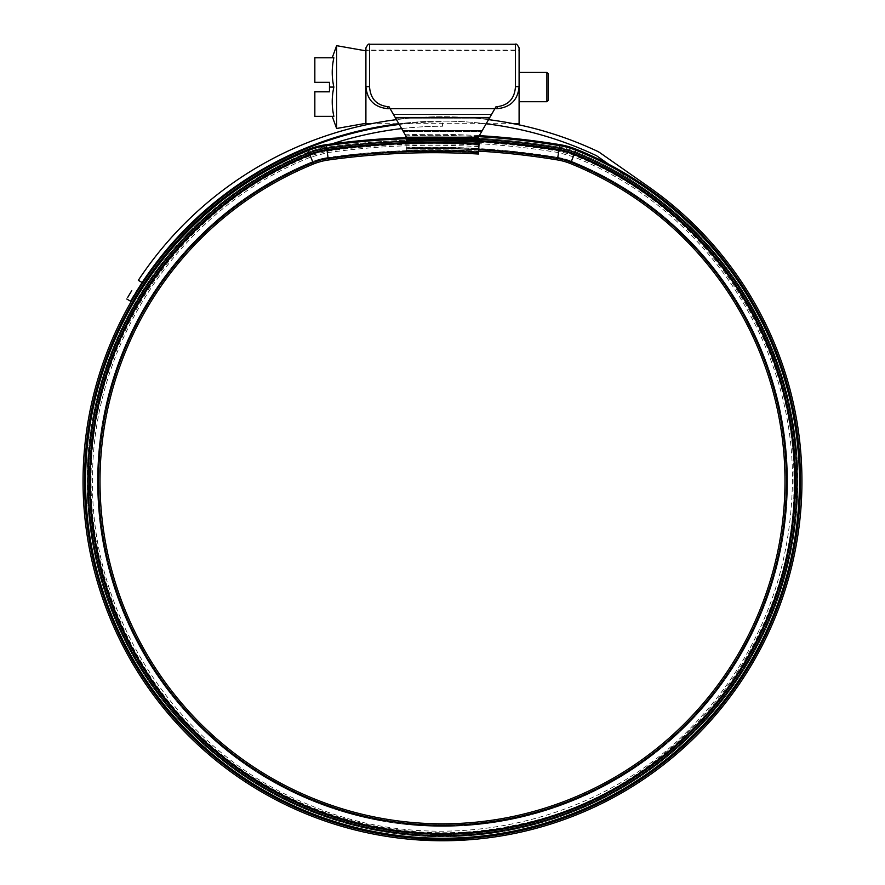 <?xml version="1.0" encoding="UTF-8"?>
<svg xmlns="http://www.w3.org/2000/svg" width="885" height="885" viewBox="0 0 885 885"><rect width="100%" height="100%" fill="white"/><g stroke="black" fill="none" stroke-linecap="round" stroke-linejoin="round"><path stroke-width="0.66" stroke-dasharray="4.42 3.32" d="M493.609 110.868L491.496 114.53L393.504 114.53L395.617 118.192L393.504 114.53L491.496 114.53L478.398 137.219L406.602 137.219L395.617 118.192L402.797 130.637L482.203 130.637L494.881 108.678L387.873 108.678C374.687 107.472 367.363 100.27 365.914 87.073L365.914 87.073C367.375 100.282 374.687 107.483 387.873 108.678L390.119 108.678L388.98 106.687L390.152 108.722L388.98 106.687L387.873 106.687C376.567 105.215 370.461 98.677 369.576 87.073L369.565 50.102M515.435 44.25L515.424 87.073C514.528 98.677 508.433 105.215 497.127 106.687L496.02 106.687L494.881 108.678L496.02 106.687L494.881 108.678L497.127 108.678C510.313 107.472 517.636 100.27 519.086 87.073C517.625 100.282 510.313 107.483 497.127 108.678C510.479 107.395 517.791 100.071 519.097 86.708L519.097 50.478L365.903 50.478L365.903 87.073L365.903 50.478M519.097 50.102L519.097 86.708L519.097 50.102L365.903 50.102L365.903 86.708L365.903 50.102M403.228 131.367L481.772 131.367L403.228 131.367M365.903 47.912L365.903 86.708C367.198 100.071 374.521 107.395 387.873 108.678L390.119 108.678L402.797 130.637L482.203 130.637L491.496 114.53L393.504 114.53L391.391 110.868M494.881 108.678L390.119 108.678M393.504 114.53L491.496 114.53M548.379 100.259L548.379 73.897M546.908 72.437L546.908 101.72M519.097 123.679L519.097 50.478M333.866 87.073C331.687 96.841 331.687 106.598 333.866 116.355C331.698 116.355 331.698 116.355 333.866 116.355C331.698 116.355 331.698 116.355 333.866 116.355L314.839 116.355L314.839 91.83L329.485 91.83L329.485 87.073L333.866 87.073C331.687 77.316 331.687 67.559 333.866 57.791C331.698 57.791 331.698 57.791 333.866 57.791C331.698 57.791 331.698 57.791 333.866 57.791L314.839 57.791L314.839 82.316L329.485 82.316L329.485 87.073M336.621 45.677L336.621 128.48M365.903 87.073L365.903 123.679M519.097 87.073L519.097 101.72L519.097 87.073M401.624 128.602A355.062 355.062 0 0 1 442.5 126.245L442.5 121.853L442.5 126.245A355.062 355.062 0 0 0 87.438 481.296A355.062 355.062 0 0 0 442.5 836.358A355.062 355.062 0 0 0 646.15 190.452L597.585 156.446A14.647 14.647 0 0 0 595.406 155.185A360.184 360.184 0 0 0 142.131 282.525L138.326 280.324A364.576 364.576 0 0 1 597.264 151.202A19.039 19.039 0 0 1 600.107 152.851L648.672 186.857A359.454 359.454 0 0 1 442.5 840.75A359.454 359.454 0 0 1 83.046 481.296A359.454 359.454 0 0 1 442.5 121.853A359.454 359.454 0 0 0 399.235 124.464M331.908 143.912A355.062 355.062 0 0 0 442.5 836.358A355.062 355.062 0 0 0 646.15 190.452L608.725 164.245M425.342 840.341L427.577 840.44L427.577 839.71L423.915 840.274L421.68 839.411L421.68 840.142L420.22 840.064L434.966 840.673L462.269 840.208L424.833 840.319L437.876 840.717L424.833 839.577L424.833 840.319M432.389 840.606L431.172 840.573M444.757 840.009L451.162 839.909L441.925 840.02L446.991 840.717L438.927 840.728L446.991 840.717L447.002 839.987L446.991 840.717L447.002 839.987L432.013 840.595L445.819 840.739L438.916 840.728L438.927 839.998L446.991 839.987M444.757 840.739L451.162 840.65L451.162 839.909M445.155 840.739L452.301 840.617L452.069 839.887L445.155 840.009L445.155 840.739L447.002 840.717L443.827 840.75M446.228 840.728L452.998 840.595L452.799 839.865L446.228 839.998L446.228 840.728L450.719 840.65M464.78 840.064L464.846 839.323L459.149 839.633L459.26 840.363L446.018 840.728L452.943 840.595L452.943 839.865L446.715 839.998L464.26 839.356L464.26 840.086L462.302 840.208L446.715 840.728L452.943 840.595L452.943 839.865L452.954 840.595M446.715 840.728L446.792 839.998L446.715 840.728M464.26 840.086L464.514 839.345L459.149 839.633L459.26 840.363L459.26 839.622M463.032 840.164L451.383 840.639L451.383 839.909L440.597 840.009L464.68 839.334L464.68 840.064L449.702 840.673L438.816 840.728L443.651 840.75L443.651 840.02L440.498 840.009L443.241 840.02L443.241 840.75M131.765 290.623L129.962 293.588M128.59 295.889L127.661 297.482M488.542 119.641A364.576 364.576 0 0 0 396.458 119.641M126.765 299.008L130.571 301.21M486.164 123.778A360.184 360.184 0 0 0 398.836 123.778M131.467 299.672L132.396 298.09M133.768 295.789L135.582 292.802M430.829 839.832L438.927 839.998L430.829 839.832L430.829 840.562M438.916 839.998L432.013 839.865L445.819 839.998L438.916 839.998L438.916 840.728L438.916 839.998M421.094 840.108L420.22 839.323L438.341 839.998L462.269 839.478L462.269 840.208M427.577 839.71L462.269 839.478M443.241 840.02L424.833 839.577M458.264 839.677L458.264 840.407M444.69 840.009L444.69 840.739M431.659 839.854L431.659 840.584M430.033 839.799L430.033 840.529M439.347 840.009L439.347 840.739M451.383 839.909L464.68 839.334L464.68 840.064L464.68 839.334M462.921 839.434L462.921 840.175M456.24 839.754L456.24 840.484M458.441 839.666L458.441 840.396M448.241 839.976L448.241 840.706M440.597 840.009L440.597 840.75M444.989 840.009L444.989 840.739M449.702 839.942L449.702 840.673M464.846 839.323L464.846 840.053L464.846 839.323L452.943 839.865M446.018 839.998L446.018 840.728M446.571 839.998L446.571 840.728M452.998 839.865L446.228 839.998M446.505 839.998L446.505 840.728M452.799 839.865L452.799 840.606M452.301 839.887L445.155 840.009M445.708 840.009L445.708 840.739M452.069 839.887L452.069 840.617M441.925 840.02L441.925 840.75M449.115 839.953L449.115 840.695M425.342 839.611L423.915 839.533L423.915 840.274M423.915 839.533L422.886 839.478M420.22 840.064L420.22 839.323L421.68 839.411M434.126 839.92L443.651 840.02L443.651 840.75L443.651 840.02M435.365 840.684L438.783 840.728L434.181 840.65L437.931 840.717L435.365 840.684L435.365 839.942L437.931 839.987L434.181 839.92L438.816 839.998L435.365 839.942L435.365 840.684L435.365 839.942M440.498 840.009L440.531 840.75M442.268 840.02L442.268 840.75M437.931 839.987L437.931 840.717L437.931 839.987M434.181 839.92L434.181 840.65M478.619 151.103A761.775 761.775 0 0 0 406.292 150.24L406.248 149.111A762.903 762.903 0 0 1 557.55 158.802A63.266 63.266 0 0 1 570.891 162.53A343.657 343.657 0 0 1 442.5 824.953A343.657 343.657 0 0 1 313.157 162.917A63.266 63.266 0 0 1 328.213 158.88A759.983 759.983 0 0 1 478.508 152.895L478.885 146.622L478.508 152.895A759.983 759.983 0 0 0 328.213 158.88L328.368 159.997A758.854 758.854 0 0 1 478.442 154.023L478.531 152.53A760.315 760.315 0 0 0 328.169 158.548A63.598 63.598 0 0 0 313.036 162.608A343.988 343.988 0 0 0 98.512 481.296A343.988 343.988 0 0 1 313.036 162.608A63.598 63.598 0 0 1 328.169 158.548A760.315 760.315 0 0 1 478.531 152.563L479.36 138.591A774.32 774.32 0 0 0 326.222 144.675L326.731 148.304A770.658 770.658 0 0 1 479.15 142.242A770.658 770.658 0 0 0 326.731 148.304A770.658 770.658 0 0 1 479.15 142.242A770.658 770.658 0 0 0 326.731 148.304L326.886 149.366A769.585 769.585 0 0 1 479.084 143.315A769.585 769.585 0 0 0 326.886 149.366L328.058 157.74A761.122 761.122 0 0 1 478.586 151.755A761.122 761.122 0 0 0 328.058 157.74A64.406 64.406 0 0 0 312.726 161.855L310.248 155.738L312.726 161.855A64.406 64.406 0 0 1 328.058 157.74L328.213 158.88A63.266 63.266 0 0 0 313.157 162.917L313.578 163.968A62.138 62.138 0 0 1 328.368 159.997M406.292 150.24L406.248 149.111A762.903 762.903 0 0 1 557.55 158.802A63.266 63.266 0 0 1 570.891 162.53A343.657 343.657 0 0 1 442.5 824.953A343.657 343.657 0 0 1 313.157 162.917L313.578 163.968A342.528 342.528 0 0 0 442.5 823.824A342.528 342.528 0 0 0 570.471 163.581L573.237 156.711L570.471 163.581A62.138 62.138 0 0 0 557.373 159.908L558.568 152.596L557.373 159.908A761.775 761.775 0 0 0 406.292 150.24L406.237 148.746L406.292 150.24M479.305 139.62A773.28 773.28 0 0 0 326.366 145.704A76.564 76.564 0 0 0 308.157 150.594A356.954 356.954 0 0 0 442.5 838.25A356.954 356.954 0 0 0 575.858 150.196A76.564 76.564 0 0 0 559.718 145.671A776.211 776.211 0 0 0 405.772 135.825L406.237 148.78A763.246 763.246 0 0 1 557.605 158.47A763.246 763.246 0 0 0 406.237 148.78L406.215 147.972A764.054 764.054 0 0 1 557.738 157.674L558.811 151.158L557.738 157.674A64.406 64.406 0 0 1 571.323 161.479A344.796 344.796 0 0 1 442.5 826.092A344.796 344.796 0 0 1 312.726 161.855L313.036 162.608L312.726 161.855A344.796 344.796 0 0 0 442.5 826.092A344.796 344.796 0 0 0 571.323 161.479L571.024 162.22A63.598 63.598 0 0 0 557.605 158.47A63.598 63.598 0 0 1 571.024 162.22A343.988 343.988 0 0 1 442.5 825.285A343.988 343.988 0 0 1 98.512 481.296A343.988 343.988 0 0 0 442.5 825.285A343.988 343.988 0 0 0 571.024 162.22L571.323 161.479A64.406 64.406 0 0 0 557.738 157.674L557.605 158.47L557.738 157.674A764.054 764.054 0 0 0 406.215 147.972L406.204 147.707A764.319 764.319 0 0 1 557.782 157.408L557.605 158.47L557.782 157.408A64.671 64.671 0 0 1 571.422 161.225L571.024 162.22L571.422 161.225A345.062 345.062 0 0 1 442.5 826.358A345.062 345.062 0 0 1 312.626 161.612L313.036 162.608L312.626 161.612A64.671 64.671 0 0 1 328.014 157.486A761.388 761.388 0 0 1 478.597 151.49A761.388 761.388 0 0 0 328.014 157.486L328.169 158.548A760.348 760.348 0 0 1 478.531 152.53M478.719 136.655A776.211 776.211 0 0 0 405.795 135.825L405.927 139.907A772.118 772.118 0 0 1 559.054 149.709A72.47 72.47 0 0 1 574.332 153.99A352.861 352.861 0 0 1 442.5 834.157A352.861 352.861 0 0 1 309.695 154.388A72.47 72.47 0 0 1 326.941 149.753A769.187 769.187 0 0 1 479.062 143.702A769.187 769.187 0 0 0 326.941 149.753A769.187 769.187 0 0 1 479.062 143.702A769.187 769.187 0 0 0 326.941 149.753L327.03 150.395A768.545 768.545 0 0 1 479.017 144.343M405.839 137.717L405.927 139.907A772.118 772.118 0 0 1 559.054 149.709A72.47 72.47 0 0 1 574.332 153.99A352.861 352.861 0 0 1 442.5 834.157A352.861 352.861 0 0 1 309.695 154.388A72.47 72.47 0 0 1 326.941 149.753A72.47 72.47 0 0 0 309.695 154.388L313.578 163.968M405.772 135.781L405.739 134.785A777.24 777.24 0 0 1 559.884 144.653L559.054 149.709A772.118 772.118 0 0 0 405.927 139.907A772.118 772.118 0 0 1 479.239 140.781A772.118 772.118 0 0 0 405.927 139.907L405.949 140.549L405.927 139.907A772.118 772.118 0 0 1 559.054 149.709A72.47 72.47 0 0 1 574.332 153.99A352.861 352.861 0 0 1 442.5 834.157A352.861 352.861 0 0 1 309.695 154.388A72.47 72.47 0 0 1 326.941 149.753L326.731 148.271A770.658 770.658 0 0 1 479.15 142.242A770.658 770.658 0 0 0 326.731 148.304L328.014 157.486A64.671 64.671 0 0 0 312.626 161.612A345.062 345.062 0 0 0 442.5 826.358A345.062 345.062 0 0 0 571.422 161.225A64.671 64.671 0 0 0 557.782 157.408A764.319 764.319 0 0 0 406.204 147.707L405.905 139.52A772.505 772.505 0 0 1 559.11 149.322A72.869 72.869 0 0 1 574.487 153.625A353.248 353.248 0 0 1 442.5 834.555A353.248 353.248 0 0 1 309.54 154.023L312.626 161.612L309.54 154.023A72.869 72.869 0 0 1 326.886 149.366A72.869 72.869 0 0 0 309.54 154.023L309.142 153.028A73.942 73.942 0 0 1 326.731 148.304A770.691 770.691 0 0 1 479.15 142.208M574.885 152.629A354.321 354.321 0 0 1 442.5 835.628A354.321 354.321 0 0 1 309.142 153.028A73.942 73.942 0 0 1 326.731 148.304A73.942 73.942 0 0 0 309.142 153.028A73.942 73.942 0 0 1 326.731 148.304A73.942 73.942 0 0 0 309.142 153.028L309.54 154.023A353.248 353.248 0 0 0 442.5 834.555A353.248 353.248 0 0 0 574.487 153.625L574.885 152.629A354.321 354.321 0 0 1 442.5 835.628A354.321 354.321 0 0 1 309.142 153.028A73.942 73.942 0 0 1 326.731 148.304L326.587 147.242A771.731 771.731 0 0 1 479.216 141.169A771.731 771.731 0 0 0 326.587 147.242A75.015 75.015 0 0 0 308.732 152.032L309.142 153.028A354.321 354.321 0 0 0 88.179 481.296A354.321 354.321 0 0 1 309.142 153.028A354.321 354.321 0 0 0 88.179 481.296A354.321 354.321 0 0 1 309.142 153.028L308.732 152.032A75.015 75.015 0 0 1 326.587 147.242L326.222 144.675A77.603 77.603 0 0 0 307.759 149.642L308.732 152.032A355.394 355.394 0 0 0 87.106 481.296A355.394 355.394 0 0 1 308.732 152.032L307.759 149.642A357.983 357.983 0 0 0 442.5 839.29A357.983 357.983 0 0 0 576.246 149.244L574.885 152.629A354.321 354.321 0 0 1 442.5 835.628A354.321 354.321 0 0 1 88.179 481.296A354.321 354.321 0 0 0 442.5 835.628A354.321 354.321 0 0 0 796.821 481.296A354.321 354.321 0 0 1 442.5 835.628A354.321 354.321 0 0 1 88.179 481.296A354.321 354.321 0 0 0 442.5 835.628A354.321 354.321 0 0 0 574.885 152.629A354.321 354.321 0 0 1 796.821 481.296A354.321 354.321 0 0 0 574.885 152.629L574.487 153.625A72.869 72.869 0 0 0 559.11 149.322L559.287 148.26A73.942 73.942 0 0 1 574.885 152.629A73.942 73.942 0 0 0 559.287 148.26A73.942 73.942 0 0 1 574.885 152.629A73.942 73.942 0 0 0 559.287 148.26A73.942 73.942 0 0 1 574.885 152.629L575.283 151.645A355.394 355.394 0 0 1 442.5 836.701A355.394 355.394 0 0 1 87.106 481.296A355.394 355.394 0 0 0 442.5 836.701A355.394 355.394 0 0 0 575.283 151.645A75.015 75.015 0 0 0 559.464 147.209L559.11 149.322A772.505 772.505 0 0 0 405.905 139.52L405.872 138.447A773.578 773.578 0 0 1 559.287 148.26A73.942 73.942 0 0 1 574.885 152.629M559.884 144.653A77.603 77.603 0 0 1 576.246 149.244L575.283 151.645A75.015 75.015 0 0 0 559.464 147.209L559.287 148.26A773.578 773.578 0 0 0 405.872 138.447A773.578 773.578 0 0 1 559.287 148.26A773.578 773.578 0 0 0 405.872 138.447A773.578 773.578 0 0 1 559.287 148.26A773.578 773.578 0 0 0 405.872 138.447L405.828 137.374A774.652 774.652 0 0 1 559.464 147.209L559.884 144.653L559.464 147.209A774.652 774.652 0 0 0 405.828 137.374L405.739 134.785A777.24 777.24 0 0 1 479.305 135.648M478.708 149.598A763.279 763.279 0 0 0 406.237 148.746L405.949 140.549L406.237 148.746A763.279 763.279 0 0 1 557.616 158.426L557.373 159.908M494.848 108.722L390.152 108.722L494.848 108.722M395.197 117.462L489.803 117.462M402.797 130.637L482.203 130.637M489.383 118.192L395.617 118.192L489.383 118.192M387.873 106.687L387.873 108.678M369.565 86.675L365.903 86.708M515.435 86.675L519.097 86.708M497.127 106.687L497.127 108.678M432.013 839.865L432.013 840.595M445.819 839.998L445.819 840.739M461.229 839.533L461.229 840.263M438.341 839.998L438.341 840.728M434.966 839.942L434.966 840.673M433.517 839.909L433.517 840.639L433.517 839.909M426.36 839.655L426.338 840.385M462.125 839.478L462.125 840.219M462.302 839.467L462.302 840.208M443.153 840.02L443.153 840.75M450.089 839.942L450.089 840.673M422.167 839.445L422.167 840.175M424.623 839.577L424.623 840.308M428.628 839.754L428.628 840.484M437.876 839.987L437.876 840.717M440.995 840.02L440.995 840.75M437.953 839.987L437.953 840.717M433.008 839.887L433.008 840.628M430.895 839.832L430.895 840.562M428.959 839.765L428.959 840.496M427.632 839.71L427.632 840.44M427.079 839.688L427.079 840.418M438.783 839.998L438.783 840.728L438.816 839.998M576.246 149.244L574.332 153.99A352.861 352.861 0 0 1 442.5 834.157A352.861 352.861 0 0 1 309.695 154.388A352.861 352.861 0 0 0 442.5 834.157A352.861 352.861 0 0 0 795.361 481.296M479.327 139.277A773.623 773.623 0 0 0 405.872 138.414A773.623 773.623 0 0 1 559.298 148.226A73.975 73.975 0 0 1 574.896 152.596A354.365 354.365 0 0 1 442.5 835.661A354.365 354.365 0 0 1 309.13 152.994L309.695 154.388M307.759 149.642L309.13 152.994A73.975 73.975 0 0 1 326.731 148.271L326.222 144.675M479.194 141.423A771.477 771.477 0 0 0 405.949 140.549A771.477 771.477 0 0 1 558.944 150.339L559.054 149.709A72.47 72.47 0 0 1 574.332 153.99L574.1 154.587A352.219 352.219 0 0 1 442.5 833.515A352.219 352.219 0 0 1 309.938 154.986A71.829 71.829 0 0 1 327.03 150.395L328.158 158.504A63.643 63.643 0 0 0 313.013 162.575A344.022 344.022 0 0 0 442.5 825.329A344.022 344.022 0 0 0 571.035 162.187L570.471 163.581M574.1 154.587L571.035 162.187A63.643 63.643 0 0 0 557.616 158.426L558.944 150.339A71.829 71.829 0 0 1 574.1 154.587M513.366 123.679L371.634 123.679M446.803 839.987L446.803 840.728M420.076 839.312L420.076 840.053M478.885 146.622C428.174 143.624 377.663 145.638 327.339 152.651L310.79 157.099C181.193 207.842 90.801 342.108 92.571 481.296C90.547 618.991 180.651 754.031 308.588 804.587C434.8 859.302 594.001 827.53 689.935 728.742C756.852 659.823 791.024 577.352 792.429 481.296C794.21 341.754 703.332 207.178 573.237 156.711L558.568 152.596C508.045 144.277 457.202 141.025 406.027 142.839M478.973 145.162C428.163 142.153 377.552 144.166 327.14 151.202L310.248 155.738C180.086 206.703 89.33 341.555 91.1 481.296C90.569 582.706 136.832 683.054 214.281 748.5C295.203 818.481 409.135 847.741 513.754 825.395C672.998 795.46 796.876 643.306 793.9 481.296C795.692 341.201 704.438 206.05 573.79 155.351L558.811 151.158C508.189 142.817 457.246 139.564 405.972 141.368"/><path stroke-width="1.33" d="M391.391 110.868L393.504 114.53M491.496 114.53L493.609 110.868M513.366 123.679L519.097 123.679L519.097 47.912L519.097 86.708C517.802 100.071 510.479 107.395 497.127 108.678L494.881 108.678L496.02 106.687L497.127 106.687C508.433 105.215 514.539 98.677 515.424 87.073L515.435 44.25C516.198 43.453 517.415 44.67 519.097 47.912M369.565 86.675L369.576 87.073C370.472 98.677 376.567 105.215 387.873 106.687L388.98 106.687L390.119 108.678L387.873 108.678C374.521 107.395 367.209 100.071 365.903 86.708L365.903 47.912C367.585 44.67 368.802 43.453 369.565 44.25L369.565 86.675L365.903 86.708M481.772 131.367L482.203 130.637L481.772 131.367M402.797 130.637L406.602 137.219L478.398 137.219L489.803 117.462L395.197 117.462L402.797 130.637L482.203 130.637M395.197 117.462L390.119 108.678L494.881 108.678L489.803 117.462M390.119 108.678L494.881 108.678M546.908 72.437L548.379 73.897L548.379 100.259L546.908 101.72L546.908 72.437L519.097 72.437M332.218 116.355L336.621 128.48L336.621 45.677L365.903 50.843M329.485 87.073L329.485 91.83L314.839 91.83L314.839 116.355L333.866 116.355C331.687 106.598 331.687 96.841 333.866 87.073C331.687 77.316 331.687 67.559 333.866 57.791L314.839 57.791L314.839 82.316L329.485 82.316L329.485 87.073L333.866 87.073M365.903 87.073L365.903 123.679L371.634 123.679M401.624 128.602A355.062 355.062 0 0 0 331.908 143.912M399.235 124.464A359.454 359.454 0 0 0 83.046 481.296A359.454 359.454 0 0 0 442.5 840.75A359.454 359.454 0 0 0 648.672 186.857L600.107 152.851A19.039 19.039 0 0 0 597.264 151.202A364.576 364.576 0 0 0 488.542 119.641M421.094 840.108L422.886 840.219M427.577 840.44L434.126 840.65M432.389 840.606L433.008 840.628M452.301 840.617L451.162 840.65M450.719 840.65L452.998 840.595M459.26 840.363L464.514 840.075M464.68 840.064L462.921 840.175M451.383 840.639L446.991 840.717M430.829 840.562L432.046 840.595M127.661 297.482L131.765 290.623M129.962 293.588L128.59 295.889M396.458 119.641A364.576 364.576 0 0 0 138.326 280.324L142.131 282.525L130.571 301.21L126.765 299.008M608.725 164.245L597.585 156.446A14.647 14.647 0 0 0 595.406 155.185A360.184 360.184 0 0 0 486.164 123.778M398.836 123.778A360.184 360.184 0 0 0 142.131 282.525L135.582 292.802M130.571 301.21L131.467 299.672M132.396 298.09L133.768 295.789M478.719 136.655A776.211 776.211 0 0 1 559.718 145.671A76.564 76.564 0 0 1 575.858 150.196A356.954 356.954 0 0 1 442.5 838.25A356.954 356.954 0 0 1 308.157 150.594A76.564 76.564 0 0 1 326.366 145.704A773.28 773.28 0 0 1 479.305 139.62L478.442 154.023A758.854 758.854 0 0 0 328.368 159.997A62.138 62.138 0 0 0 313.578 163.968A342.528 342.528 0 0 0 442.5 823.824A342.528 342.528 0 0 0 570.471 163.581A62.138 62.138 0 0 0 557.373 159.908A761.775 761.775 0 0 0 478.619 151.103M479.305 135.648A777.24 777.24 0 0 1 559.884 144.653L559.054 149.709A772.118 772.118 0 0 0 479.239 140.781A772.118 772.118 0 0 1 559.054 149.709A72.47 72.47 0 0 1 574.332 153.99A352.861 352.861 0 0 1 442.5 834.157A352.861 352.861 0 0 1 309.695 154.388A72.47 72.47 0 0 1 326.941 149.753A769.187 769.187 0 0 1 479.062 143.702A769.187 769.187 0 0 0 326.941 149.753L328.158 158.504A760.348 760.348 0 0 1 478.531 152.53M559.884 144.653A77.603 77.603 0 0 1 576.246 149.244A357.983 357.983 0 0 1 442.5 839.29A357.983 357.983 0 0 1 307.759 149.642A77.603 77.603 0 0 1 326.222 144.675A774.32 774.32 0 0 1 479.36 138.591L479.305 139.62M405.772 135.781L405.772 135.825A776.211 776.211 0 0 1 405.795 135.825L405.839 137.717M369.565 50.102L369.565 44.25L515.435 44.25M387.873 106.687L387.873 108.678M497.127 106.687L497.127 108.678M515.435 86.675L519.097 86.708M576.246 149.244L574.896 152.596A354.365 354.365 0 0 1 442.5 835.661A354.365 354.365 0 0 1 309.13 152.994L313.578 163.968M479.327 139.277A773.623 773.623 0 0 1 559.298 148.226A73.975 73.975 0 0 1 574.896 152.596L574.332 153.99A352.861 352.861 0 0 1 795.361 481.296M479.194 141.423A771.477 771.477 0 0 1 558.944 150.339L559.054 149.709A72.47 72.47 0 0 1 574.332 153.99L574.1 154.587A352.219 352.219 0 0 1 442.5 833.515A352.219 352.219 0 0 1 309.938 154.986A71.829 71.829 0 0 1 327.03 150.395A768.545 768.545 0 0 1 479.017 144.343M478.708 149.598A763.279 763.279 0 0 1 557.616 158.426L558.944 150.339A71.829 71.829 0 0 1 574.1 154.587L571.035 162.187A344.022 344.022 0 0 1 442.5 825.329A344.022 344.022 0 0 1 313.013 162.575A63.643 63.643 0 0 1 328.158 158.504L328.368 159.997M326.222 144.675L326.731 148.271A73.975 73.975 0 0 0 309.13 152.994L307.759 149.642M309.695 154.388A72.47 72.47 0 0 1 326.941 149.753L326.731 148.271A770.691 770.691 0 0 1 479.15 142.208M557.373 159.908L557.616 158.426A63.643 63.643 0 0 1 571.035 162.187L570.471 163.581M365.903 123.314L336.621 128.48M332.218 57.791L336.621 45.677M546.908 101.72L519.097 101.72"/></g></svg>
